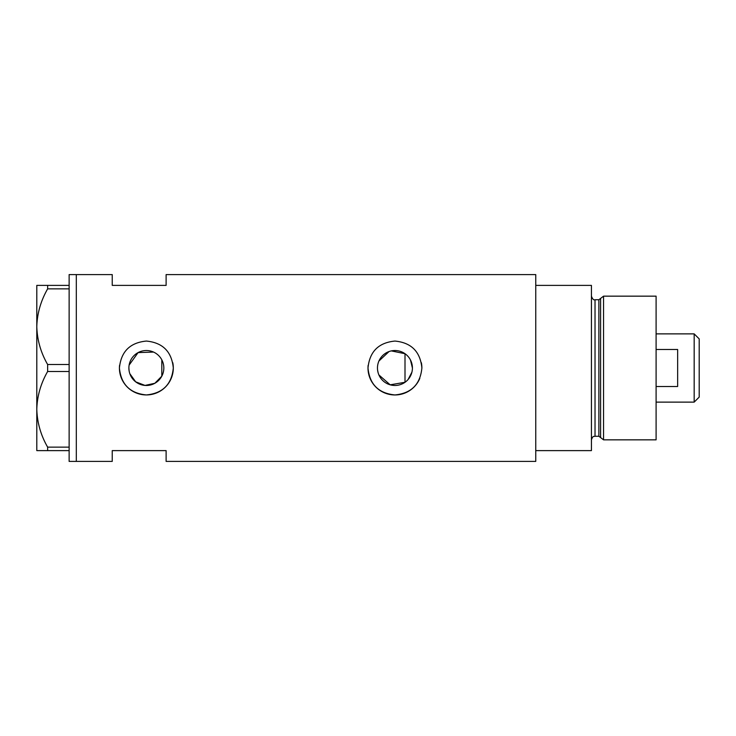 <?xml version="1.0" encoding="UTF-8"?>
<svg xmlns="http://www.w3.org/2000/svg" width="736" height="736" viewBox="0 0 736 736"><rect width="100%" height="100%" fill="white"/><g stroke="black" fill="none" stroke-linecap="round" stroke-linejoin="round"><path stroke-width="1.1" d="M391.331 350.897L405.002 353.712L405.002 382.288L390.181 384.818L378.92 374.974M378.12 372.738L377.632 370.392M163.318 372.214L162.684 374.247M408.094 379.509L411.921 372.149M412.418 368A17.48 17.48 0 0 0 394.938 350.52A17.48 17.48 0 0 0 377.467 368A17.48 17.48 0 0 0 394.938 385.48A17.48 17.48 0 0 0 412.418 368L410.449 359.932M128.883 368A17.48 17.48 0 0 0 146.363 385.48A17.48 17.48 0 0 0 163.834 368A17.48 17.48 0 0 0 146.363 350.52A17.48 17.48 0 0 0 128.883 368L129.131 370.907M129.849 373.722L135.672 381.828L145.01 385.425L154.827 383.29L161.81 376.179L161.81 359.821M119.554 365.35A26.938 26.938 0 0 0 119.416 368C121.008 384.376 129.987 393.355 146.354 394.938C162.72 393.364 171.709 384.385 173.3 368C171.709 351.624 162.73 342.645 146.372 341.062C129.987 342.645 120.998 351.624 119.416 368A26.938 26.938 0 0 0 146.363 394.938A26.938 26.938 0 0 0 172.785 362.719M368.129 365.35A26.938 26.938 0 0 0 368 368C369.592 384.376 378.571 393.355 394.938 394.938C411.304 393.364 420.284 384.385 421.884 368C420.284 351.624 411.314 342.645 394.956 341.062C378.571 342.645 369.582 351.624 368 368A26.938 26.938 0 0 0 419.814 378.359M69.129 450.616L47.638 450.616L47.638 447.138L69.129 447.138L69.129 461.398L76.314 461.398L76.314 274.602L112.24 274.602L112.24 285.384L166.115 285.384L166.115 274.602L535.753 274.602L535.753 450.616L591.431 450.616L591.431 285.384L535.753 285.384L535.753 461.398L166.115 461.398L166.115 450.616L112.24 450.616L112.24 461.398L76.314 461.398L76.314 274.602L69.129 274.602L69.129 288.862L47.638 288.862L47.638 285.384L36.8 285.384L36.8 326.692C37.159 313.499 40.765 300.886 47.638 288.862M153.539 352.066L138.092 352.599L129.131 365.102M421.884 368A26.938 26.938 0 0 0 421.36 362.719M162.684 361.744L163.318 363.786M378.92 361.017L389.04 351.55M69.129 364.513L69.129 371.487L47.638 371.487L47.638 364.513L69.129 364.513L69.129 288.862M69.129 447.138L69.129 371.487M47.638 447.138C40.811 435.298 37.205 422.694 36.8 409.308L36.8 450.616L47.638 450.616M47.638 364.513C40.811 352.682 37.205 340.069 36.8 326.692L36.8 409.308C37.159 396.115 40.765 383.502 47.638 371.487M47.638 285.384L69.129 285.384M598.874 436.255L595.028 436.255L595.028 299.745L598.874 299.745L598.874 436.255L600.604 437.58L600.604 298.42L603.557 296.157L603.557 439.843L656.098 439.843L656.098 296.157L603.557 296.157M694.168 333.877L699.2 338.9L699.2 397.1L694.168 402.123L694.168 333.877L656.098 333.877M656.098 386.501L677.644 386.501L677.644 349.499L656.098 349.499M595.028 436.255C594.044 436.862 593.087 435.022 591.431 439.843M595.028 299.745C593.74 300.325 592.544 299.129 591.431 296.157M598.874 299.745L600.604 298.42M600.604 437.58L603.557 439.843M694.168 402.123L656.098 402.123"/></g></svg>
